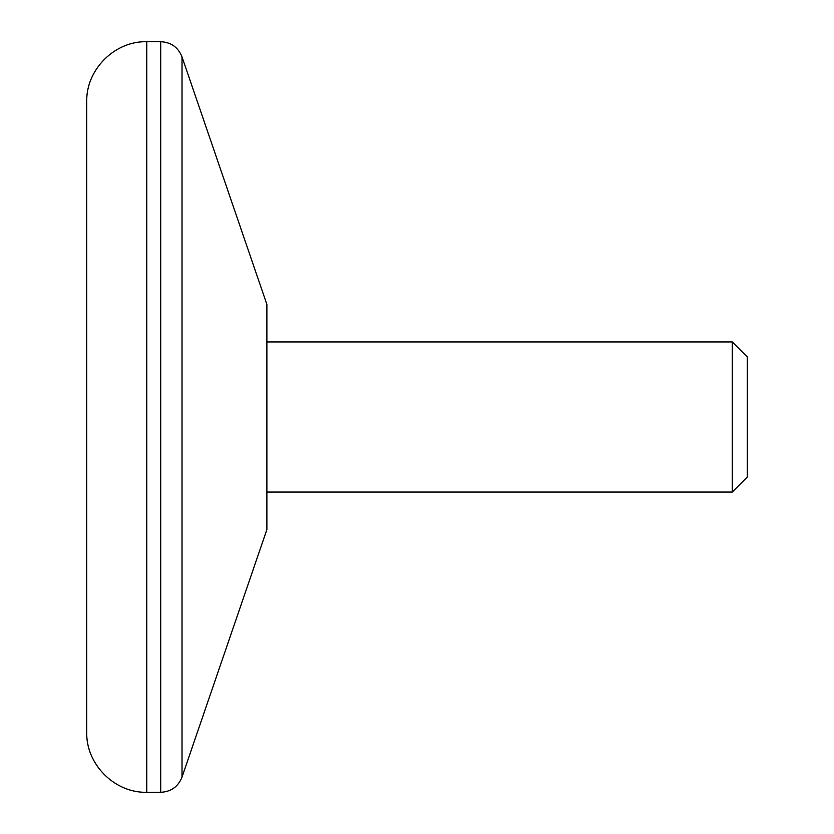 <?xml version="1.0" encoding="UTF-8"?>
<svg xmlns="http://www.w3.org/2000/svg" width="834" height="834" viewBox="0 0 834 834"><rect width="100%" height="100%" fill="white"/><g stroke="black" fill="none" stroke-linecap="round" stroke-linejoin="round"><path stroke-width="1.25" d="M86.736 417L86.736 732.252C85.912 764.34 114.696 793.124 146.784 792.3L146.784 41.7C114.696 40.876 85.912 69.66 86.736 101.748L86.736 417M732.252 341.94L747.264 356.952L747.264 477.048L732.252 492.06L732.252 341.94L266.88 341.94M182.02 56.91L266.88 304.41L266.88 529.59L182.02 777.09L182.02 56.91C178.163 47.309 171.053 42.242 160.722 41.7L146.784 41.7M182.02 777.09C178.163 786.691 171.053 791.758 160.722 792.3L160.722 41.7M732.252 492.06L266.88 492.06M160.722 792.3L146.784 792.3"/></g></svg>
